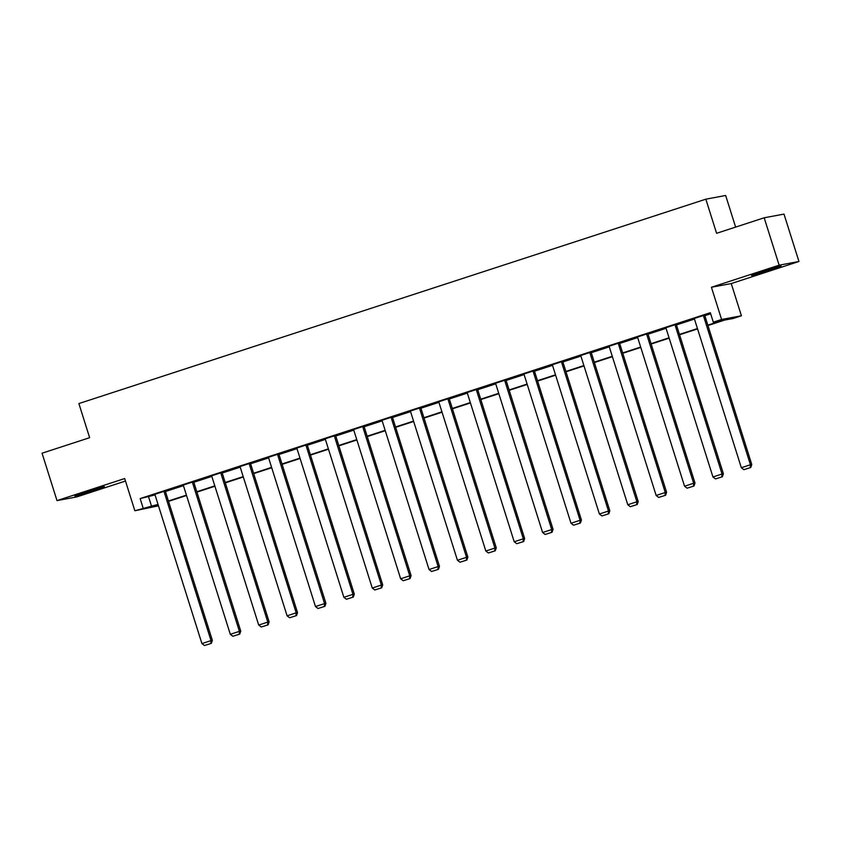 <?xml version="1.0" encoding="UTF-8"?>
<svg xmlns="http://www.w3.org/2000/svg" width="841" height="841" viewBox="0 0 841 841"><rect width="100%" height="100%" fill="white"/><g stroke="black" fill="none" stroke-linecap="round" stroke-linejoin="round"><path stroke-width="1.26" d="M85.477 492.122A15.516 0.536 -17.5 0 1 104.452 486.676A15.516 0.536 -17.5 0 1 93.835 490.555A15.516 0.536 -17.5 0 1 74.86 496.001A15.516 0.536 -17.5 0 1 85.477 492.122M762.114 271.538A15.516 0.536 -17.5 0 1 781.089 266.092A15.516 0.536 -17.5 0 1 770.472 269.972A15.516 0.536 -17.5 0 1 751.497 275.417A15.516 0.536 -17.5 0 1 762.114 271.538M158.486 505.819L134.854 510.76L124.699 478.54L56.999 500.605L42.05 453.204L89.64 437.698L78.886 403.564L705.841 199.18L716.595 233.304L764.185 217.787L784.001 214.098L798.95 261.488L779.134 265.188L711.433 287.254L721.589 319.485L741.415 315.785L733.131 318.487L724.637 320.074L707.954 325.52M764.185 217.787L779.134 265.188M56.999 500.605L76.815 496.905L125.488 481.041M711.433 287.254L731.25 283.564L798.95 261.488M731.25 283.564L741.415 315.785M735.623 227.102L725.657 195.48L705.841 199.18M193.693 481.861L192.347 482.114L239.401 631.349L240.747 631.097L193.693 481.861M232.852 636.259L239.759 634.082L232.852 636.259L230.308 634.314L183.254 485.078L192.347 482.114M250.471 463.349L249.136 463.601L296.19 612.837L297.525 612.595L250.471 463.349M289.63 617.757L296.537 615.58L289.63 617.757L287.086 615.812L240.032 466.566L249.136 463.601M307.249 444.836L305.914 445.089L352.968 594.335L354.303 594.082L307.249 444.836M346.408 599.244L353.315 597.068L346.408 599.244L343.864 597.299L296.81 448.053L305.914 445.089M364.027 426.324L362.692 426.576L409.746 575.822L411.091 575.57L364.027 426.324M403.196 580.732L410.103 578.555L403.196 580.732L400.652 578.787L353.588 429.541L362.692 426.576M420.815 407.822L419.47 408.064L466.534 557.31L467.869 557.057L420.815 407.822M459.974 562.219L466.881 560.043L459.974 562.219L457.43 560.274L410.376 411.028L419.47 408.064M477.593 389.309L476.258 389.562L523.312 538.797L524.647 538.545L477.593 389.309M516.752 543.707L523.659 541.53L516.752 543.707L514.208 541.762L467.154 392.526L476.258 389.562M534.371 370.797L533.036 371.049L580.09 520.285L581.425 520.043L534.371 370.797M573.53 525.205L580.437 523.018L573.53 525.205L570.997 523.26L523.932 374.014L533.036 371.049M591.16 352.284L589.814 352.537L636.868 501.783L638.214 501.53L591.16 352.284M630.319 506.692L637.226 504.516L630.319 506.692L627.775 504.747L580.721 355.501L589.814 352.537M647.938 333.772L646.592 334.024L693.657 483.27L694.992 483.018L647.938 333.772M687.097 488.179L694.004 486.003L687.097 488.179L684.553 486.235L637.499 336.989L646.592 334.024M704.716 315.259L703.381 315.512L750.435 464.758L751.77 464.505L704.716 315.259M743.875 469.667L750.782 467.491L743.875 469.667L741.331 467.722L694.277 318.476L703.381 315.512M707.838 325.152L721.799 320.6L713.315 322.187L710.319 312.705L140.153 498.587L155.049 494.918M165.425 491.522L183.433 485.656M193.819 482.271L211.827 476.405M222.213 473.02L240.211 467.144M250.597 463.759L268.605 457.893M278.991 454.508L296.999 448.642M307.385 445.246L325.383 439.38M335.769 435.995L353.777 430.129M364.164 426.744L382.171 420.868M392.547 417.483L410.555 411.617M420.942 408.232L438.949 402.355M449.336 398.97L467.333 393.104M477.72 389.719L495.727 383.853M506.114 380.468L524.122 374.592M534.508 371.207L552.505 365.341M562.892 361.956L580.9 356.079M591.286 352.694L609.294 346.828M619.68 343.443L637.678 337.577M648.064 334.192L666.072 328.316M676.458 324.931L694.466 319.065M704.842 315.68L710.666 313.777M676.322 324.521L674.987 324.773L722.041 474.009L723.386 473.767L676.322 324.521M715.491 478.918L722.398 476.742L715.491 478.918L712.947 476.984L665.883 327.738L674.987 324.773M619.544 343.033L618.209 343.275L665.263 492.521L666.598 492.269L619.544 343.033M658.703 497.43L665.609 495.254L658.703 497.43L656.159 495.486L609.105 346.25L618.209 343.275M562.766 361.546L561.431 361.788L608.485 511.034L609.82 510.781L562.766 361.546M601.925 515.943L608.831 513.767L601.925 515.943L599.381 513.998L552.327 364.752L561.431 361.788M505.988 380.048L504.642 380.3L551.696 529.546L553.042 529.294L505.988 380.048M545.147 534.456L552.053 532.279L545.147 534.456L542.603 532.511L495.549 383.265L504.642 380.3M449.199 398.56L447.864 398.813L494.918 548.059L496.264 547.806L449.199 398.56M488.369 552.968L495.265 550.792L488.369 552.968L485.825 551.023L438.76 401.777L447.864 398.813M392.421 417.073L391.086 417.325L438.14 566.561L439.475 566.319L392.421 417.073M431.58 571.481L438.487 569.304L431.58 571.481L429.036 569.536L381.982 420.29L391.086 417.325M335.643 435.585L334.298 435.838L381.362 585.073L382.697 584.821L335.643 435.585M374.802 589.983L381.709 587.806L374.802 589.983L372.258 588.038L325.204 438.802L334.298 435.838M278.865 454.098L277.519 454.34L324.573 603.586L325.919 603.333L278.865 454.098M318.024 608.495L324.931 606.319L318.024 608.495L315.48 606.55L268.426 457.315L277.519 454.34M222.077 472.6L220.741 472.852L267.795 622.098L269.131 621.846L222.077 472.6M261.236 627.008L268.142 624.831L261.236 627.008L258.702 625.063L211.638 475.817L220.741 472.852M165.299 491.112L163.963 491.365L211.017 640.611L212.352 640.358L165.299 491.112M204.458 645.52L211.364 643.344L204.458 645.52L201.914 643.575L154.86 494.329L163.963 491.365M713.315 322.187L721.589 319.485M134.854 510.76L158.034 504.39M140.153 498.587L143.138 508.069M168.421 501.005L186.418 495.139M196.805 491.754L214.812 485.877M225.199 482.492L243.207 476.626M253.593 473.241L271.59 467.375M281.977 463.99L299.985 458.114M310.371 454.729L328.379 448.863M338.765 445.478L356.763 439.601M367.149 436.216L385.157 430.35M395.543 426.965L413.551 421.099M423.927 417.714L441.935 411.838M452.321 408.453L470.329 402.587M480.716 399.202L498.713 393.325M509.099 389.94L527.107 384.074M537.494 380.689L555.502 374.823M565.888 371.428L583.885 365.562M594.272 362.177L612.28 356.311M622.666 352.926L640.674 347.049M651.06 343.664L669.058 337.798M679.444 334.413L697.452 328.547M158.15 504.747L154.471 505.946L158.297 505.231M697.567 328.905L679.56 334.771M669.173 338.156L651.165 344.022M640.779 347.407L622.782 353.283M612.395 356.668L594.387 362.534M584.001 365.919L565.993 371.796M555.607 375.181L537.609 381.047M527.223 384.432L509.215 390.298M498.829 393.683L480.821 399.559M470.445 402.944L452.437 408.81M442.051 412.195L424.043 418.072M413.656 421.457L395.659 427.323M385.273 430.708L367.265 436.574M356.878 439.969L338.87 445.835M328.484 449.22L310.487 455.086M300.1 458.471L282.092 464.348M271.706 467.733L253.698 473.599M243.312 476.984L225.314 482.86M214.928 486.245L196.92 492.111M186.534 495.496L168.526 501.362M148.636 496.999L151.632 506.482M741.331 467.722L750.435 464.758L750.246 467.596M751.77 464.505L750.782 467.491M712.947 476.984L722.041 474.009L721.862 476.847M723.386 473.767L722.398 476.742M684.553 486.235L693.657 483.27L693.468 486.098M694.992 483.018L694.004 486.003M656.159 495.486L665.263 492.521L665.073 495.36M666.598 492.269L665.609 495.254M627.775 504.747L636.868 501.783L636.69 504.611M638.214 501.53L637.226 504.516M599.381 513.998L608.485 511.034L608.295 513.872M609.82 510.781L608.831 513.767M570.997 523.26L580.09 520.285L579.901 523.123M581.425 520.043L580.437 523.018M542.603 532.511L551.696 529.546L551.517 532.374M553.042 529.294L552.053 532.279M514.208 541.762L523.312 538.797L523.123 541.636M524.647 538.545L523.659 541.53M485.825 551.023L494.918 548.059L494.729 550.887M496.264 547.806L495.265 550.792M457.43 560.274L466.534 557.31L466.345 560.148M467.869 557.057L466.881 560.043M429.036 569.536L438.14 566.561L437.951 569.399M439.475 566.319L438.487 569.304M400.652 578.787L409.746 575.822L409.567 578.65M411.091 575.57L410.103 578.555M372.258 588.038L381.362 585.073L381.173 587.912M382.697 584.821L381.709 587.806M343.864 597.299L352.968 594.335L352.778 597.163M354.303 594.082L353.315 597.068M315.48 606.55L324.573 603.586L324.395 606.424M325.919 603.333L324.931 606.319M287.086 615.812L296.19 612.837L296 615.675M297.525 612.595L296.537 615.58M258.702 625.063L267.795 622.098L267.606 624.926M269.131 621.846L268.142 624.831M230.308 634.314L239.401 631.349L239.222 634.188M240.747 631.097L239.759 634.082M201.914 643.575L211.017 640.611L210.828 643.439M212.352 640.358L211.364 643.344"/></g></svg>
